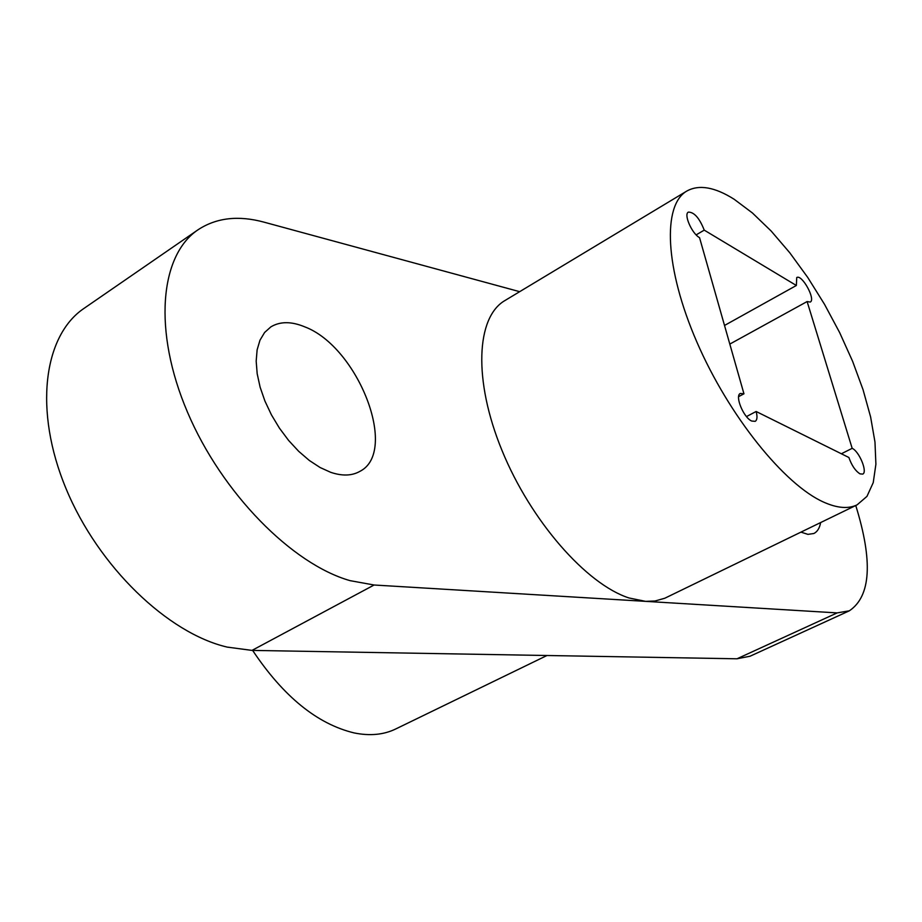 <?xml version="1.0" encoding="UTF-8"?>
<svg xmlns="http://www.w3.org/2000/svg" width="922" height="922" viewBox="0 0 922 922"><rect width="100%" height="100%" fill="white"/><g stroke="black" fill="none" stroke-linecap="round" stroke-linejoin="round"><path stroke-width="1.38" d="M743.95 393.798L699.544 237.657C691.88 233.577 683.433 214.215 688.388 212.118C694.197 212.106 699.475 218.111 704.235 230.131L796.354 285.486L796.735 277.545C801.898 273.938 816.028 299.604 810.231 302.059L807.119 301.552L852.17 448.334C859.292 451.388 867.856 472.329 862.681 474.115L860.007 473.862C855.42 470.958 851.709 465.495 848.885 457.496L756.132 411.489C757.527 416.721 757.216 420.006 755.187 421.342L751.707 421.043C743.558 417.654 734.534 395.642 740.354 393.452L743.95 393.798L738.637 396.633M546.965 655.507L395.711 728.979C383.702 734.799 369.837 736.113 354.117 732.921C317.237 724.024 283.411 696.525 252.64 650.413M734.166 199.267C714.838 187.051 699.072 184.296 686.867 191.027C662.353 204.938 664.727 268.141 696.882 342.062C728.841 415.949 784.53 484.937 823.899 502.236C837.337 508.195 848.401 509.071 857.103 504.853L866.957 496.382L873.238 482.621L875.9 464.25L874.978 442.076L870.61 416.94L863.061 389.729L852.608 361.309L839.631 332.554L824.522 304.329L807.741 277.453L789.762 252.755L771.126 230.996L752.398 212.947L734.166 199.267M686.867 191.027L504.945 300.537C476.201 317.087 473.044 379.991 501.994 450.443C530.715 520.861 586.369 584.214 628.965 597.963L645.596 601.363L374.09 585.009L251.994 650.402L227.261 647.117C168.023 633.391 98.354 566.846 66.027 488.602C33.457 410.359 43.576 335.458 84.133 308.305L198.08 229.751C159.817 255.256 152.787 330.94 187.489 412.169C221.948 493.397 292.262 564.276 350.072 580.653L374.09 585.009M800.953 532.132L807.937 534.368L813.896 533.492C817.376 531.74 819.623 528.099 820.638 522.567M330.664 472.306C342.154 476.19 351.87 475.89 359.787 471.419C399.088 451.907 358.105 346.741 304.606 326.791C291.306 321.294 280.046 321.329 270.814 326.907L264.602 332.485L259.981 340.195L257.123 349.853L256.178 361.147L257.18 373.721L260.119 387.182L264.925 401.047L271.437 414.865L279.424 428.142L288.609 440.439L298.693 451.319L309.296 460.447L320.084 467.512L330.664 472.306M857.103 504.853L664.82 598.228L655 601.006L645.596 601.363L837.153 612.899L736.978 658.792L750.047 656.222L849.346 610.813C870.898 596.292 873.03 561.187 855.754 505.51M736.978 658.792L251.994 650.402M519.662 291.675L263.946 222.133C238.383 215.195 216.428 217.73 198.08 229.751M837.153 612.899L849.346 610.813M807.119 301.552L729.821 344.079M852.17 448.334L841.371 453.762M756.132 411.489L746.486 416.571M704.235 230.131L696.156 234.868M796.354 285.486L724.519 325.454"/></g></svg>
